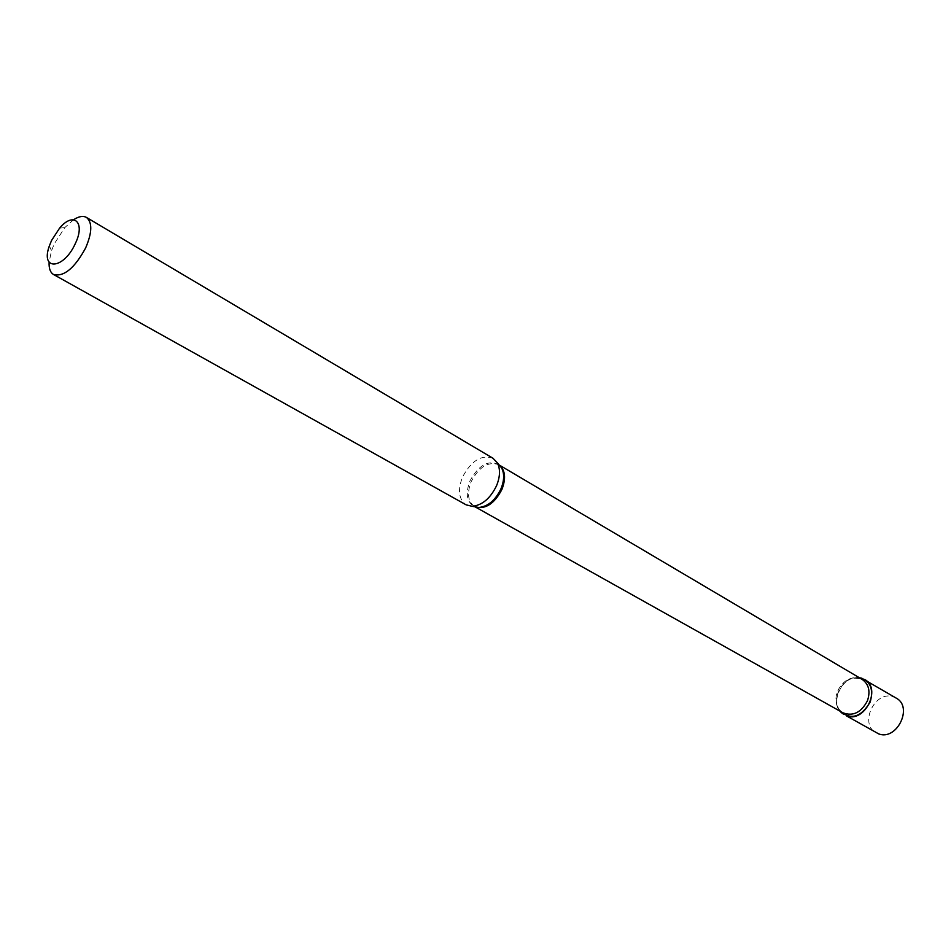 <?xml version="1.0" encoding="UTF-8"?>
<svg xmlns="http://www.w3.org/2000/svg" width="951" height="951" viewBox="0 0 951 951"><rect width="100%" height="100%" fill="white"/><g stroke="black" fill="none" stroke-linecap="round" stroke-linejoin="round"><path stroke-width="0.71" stroke-dasharray="4.75 3.57" d="M896.211 698.117L893.191 696.786C874.813 690.2 858.789 724.175 876.24 732.829M861.535 678.075C843.038 671.513 826.609 706.224 844.155 714.89M859.062 677.576C849.79 677.35 842.848 682.2 838.223 692.09C835.608 699.33 836.131 705.642 839.804 711.051M73.607 219.705L64.834 227.562L54.338 243.729L51.497 250.755L49.107 262.298M492.998 458.275C481.432 454.364 471.244 460.688 462.436 477.247C457.538 490.276 458.786 499.489 466.204 504.874M499.584 465.277L498.681 464.682C488.243 461.14 479.066 466.822 471.149 481.693C466.751 493.414 467.904 501.7 474.585 506.562L475.559 507.038M498.906 464.682C488.291 459.63 478.615 465.075 469.901 481.028C465.229 493.842 466.822 502.413 474.704 506.764M862.177 679.406C851.894 675.436 843.632 679.418 837.403 691.377C834.265 700.946 836.119 708.091 842.955 712.81C836.892 709.244 835.311 702.302 838.235 691.983C843.466 683.662 847.02 674.996 862.177 679.406M59.568 228.169L64.834 227.562M49.369 245.893L51.497 250.755"/><path stroke-width="1.43" d="M864.566 679.394C881.862 688.298 864.911 722.974 846.64 715.972L878.724 733.91C896.876 740.924 913.412 706.997 896.211 698.117L861.535 678.075M839.804 711.051C850.919 720.371 861.059 717.351 870.224 701.969C873.874 688.619 870.153 680.488 859.062 677.576M75.248 243.706C85.792 222.344 73.714 211.074 59.568 228.169L51.532 240.532L49.369 245.893C40.108 271.083 63.622 269.668 75.248 243.706M49.107 262.298C48.834 268.491 50.32 272.568 53.589 274.53C63.931 277.026 74.606 268.17 85.614 247.997C92.199 232.543 92.473 222.356 86.446 217.422C83.106 215.592 78.826 216.352 73.607 219.705M53.589 274.53L466.204 504.874L472.195 506.324C482.252 505.278 490.371 498.395 496.565 485.676C500.214 476.57 500.452 468.926 497.278 462.733L492.998 458.275L86.446 217.422M475.559 507.038C485.759 509.415 494.568 503.519 501.95 489.361C506.063 478.448 505.278 470.424 499.584 465.277M474.704 506.764L478.852 507.465C488.006 506.526 495.388 500.285 500.987 488.755C504.292 480.493 504.505 473.55 501.605 467.916L498.906 464.682M475.298 506.966L842.955 712.81C853.13 716.578 861.309 712.525 867.49 700.649C870.545 691.199 868.774 684.114 862.177 679.406L499.382 465.098M475.108 506.824L472.195 506.324M499.168 464.991L497.278 462.733"/></g></svg>
